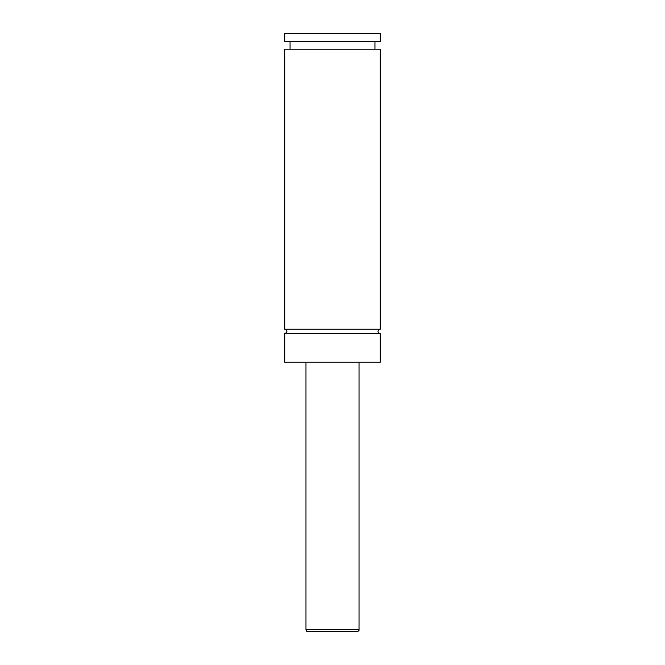 <?xml version="1.0" encoding="UTF-8"?>
<svg xmlns="http://www.w3.org/2000/svg" width="665" height="665" viewBox="0 0 665 665"><rect width="100%" height="100%" fill="white"/><g stroke="black" fill="none" stroke-linecap="round" stroke-linejoin="round"><path stroke-width="1" d="M284.745 333.664C287.621 332.184 287.621 330.696 284.745 329.208L380.255 329.208A2.228 2.228 0 0 0 378.028 331.436A2.228 2.228 0 0 0 380.255 333.664L380.255 362.209L284.745 362.209L284.745 333.664L380.255 333.664M356.906 631.75L308.094 631.75A2.12 2.12 0 0 1 305.975 629.63L359.025 629.63C359.333 630.437 358.626 631.152 356.906 631.75M359.025 362.209L359.025 629.63M284.745 329.208L284.745 49.168L380.255 49.168L380.255 329.208M284.745 33.25L380.255 33.25L380.255 41.737L284.745 41.737L284.745 33.25M305.975 629.63L305.975 362.209M374.944 49.168L374.944 41.737M290.056 49.168L290.056 41.737"/></g></svg>
